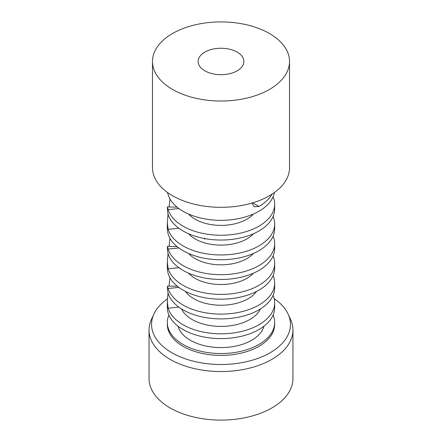 <?xml version="1.0" encoding="UTF-8"?>
<svg xmlns="http://www.w3.org/2000/svg" width="442" height="442" viewBox="0 0 442 442"><rect width="100%" height="100%" fill="white"/><g stroke="black" fill="none" stroke-linecap="round" stroke-linejoin="round"><path stroke-width="0.66" d="M274.67 283.118L274.67 287.913A53.67 30.99 180 0 1 241.542 316.538A53.67 30.99 180 0 1 183.049 309.825A53.67 30.99 180 0 1 168.142 293.295L167.512 289.786L167.435 286.09L168.142 288.499A53.67 30.99 0 0 0 183.049 305.03A53.67 30.99 0 0 0 241.542 311.743A53.67 30.99 0 0 0 274.67 283.118A53.67 30.99 0 0 0 273.095 275.659M167.551 192.513L168.142 194.723A53.67 30.99 0 0 0 183.049 211.254A53.67 30.99 0 0 0 238.929 218.547A53.67 30.99 0 0 0 274.383 192.563M272.018 194.171A53.67 30.99 180 0 1 258.951 206.458L254.106 206.751L251.968 203.049M273.095 216.514A53.67 30.99 180 0 1 274.67 223.972A53.67 30.99 180 0 1 241.542 252.603A53.67 30.99 180 0 1 183.049 245.885A53.67 30.99 180 0 1 168.142 229.354L178.883 228.26M168.048 214.105L167.33 222.823L167.33 230L168.142 234.149A53.67 30.99 0 0 0 183.049 250.68A53.67 30.99 0 0 0 241.542 257.399A53.67 30.99 0 0 0 274.67 228.768L274.67 223.972M273.095 255.946A53.67 30.99 180 0 1 274.67 263.404A53.67 30.99 180 0 1 241.542 292.029A53.67 30.99 180 0 1 183.049 285.317A53.67 30.99 180 0 1 168.142 268.786L178.883 267.692M168.048 253.531L167.33 262.25L167.33 269.476L168.142 273.576A53.67 30.99 0 0 0 183.049 290.107A53.67 30.99 0 0 0 241.542 296.825A53.67 30.99 0 0 0 274.67 268.2L274.67 263.404M273.095 295.372A53.67 30.99 180 0 1 274.67 302.831A53.67 30.99 180 0 1 241.542 331.461A53.67 30.99 180 0 1 183.049 324.743A53.67 30.99 180 0 1 168.142 308.212L167.33 301.648L167.33 307.626A53.67 30.99 0 0 0 183.049 329.539A53.67 30.99 0 0 0 241.542 336.252A53.67 30.99 0 0 0 274.67 307.626L274.67 302.831M168.905 315.085A53.67 30.99 0 0 0 167.33 322.544A53.67 30.99 0 0 0 183.049 344.456A53.67 30.99 0 0 0 241.542 351.175A53.67 30.99 0 0 0 274.67 322.544A53.67 30.99 0 0 0 273.095 315.085M274.67 322.544L274.67 324.411A53.67 30.99 180 0 1 241.542 353.036A53.67 30.99 180 0 1 183.049 346.318A53.67 30.99 180 0 1 167.33 324.411L167.33 322.544M274.67 204.259L274.67 209.055A53.67 30.99 180 0 1 241.542 237.685A53.67 30.99 180 0 1 183.049 230.967A53.67 30.99 180 0 1 168.142 214.436L167.485 210.845L167.391 206.939L168.142 209.641A53.67 30.99 0 0 0 183.049 226.171A53.67 30.99 0 0 0 241.542 232.89A53.67 30.99 0 0 0 274.67 204.259A53.67 30.99 0 0 0 273.095 196.8M274.67 243.691L274.67 248.481A53.67 30.99 180 0 1 241.542 277.112A53.67 30.99 180 0 1 183.049 270.393A53.67 30.99 180 0 1 168.142 253.863L167.485 250.271L167.391 246.365L168.142 249.067A53.67 30.99 0 0 0 183.049 265.598A53.67 30.99 0 0 0 241.542 272.316A53.67 30.99 0 0 0 274.67 243.691A53.67 30.99 0 0 0 273.095 236.227M204.646 239.277L204.414 238.232M169.966 277.791L169.065 286.129M168.048 292.963L167.33 301.648M169.96 238.36L169.093 246.409M167.33 262.25L168.142 268.786M169.96 198.933L169.093 206.983M167.33 222.823L168.142 229.354M269.449 33.498A68.516 39.559 180 0 1 289.516 61.466A68.516 39.559 180 0 1 247.222 98.014A68.516 39.559 180 0 1 172.551 89.439A68.516 39.559 180 0 1 152.484 61.466A68.516 39.559 180 0 1 194.778 24.923A68.516 39.559 180 0 1 269.449 33.498M152.484 61.466L152.484 167.761A68.516 39.559 0 0 0 172.551 195.734A68.516 39.559 0 0 0 247.222 204.309A68.516 39.559 0 0 0 289.516 167.761L289.516 61.466M274.173 298.615A69.449 40.095 180 0 1 288.112 314.091A69.449 40.095 180 0 1 255.68 359.147A69.449 40.095 180 0 1 171.894 352.76A69.449 40.095 180 0 1 153.888 314.091A69.449 40.095 180 0 1 167.419 298.897M288.112 314.091L290.521 319.312A71.947 41.537 180 0 1 292.947 330.003A71.947 41.537 180 0 1 248.531 368.379A71.947 41.537 180 0 1 170.126 359.374A71.947 41.537 180 0 1 149.053 330.003A71.947 41.537 180 0 1 151.479 319.312L153.888 314.091M204.817 70.808A22.885 13.21 180 0 1 198.115 61.466A22.885 13.21 180 0 1 212.243 49.261A22.885 13.21 180 0 1 237.183 52.123A22.885 13.21 180 0 1 243.885 61.466A22.885 13.21 180 0 1 229.757 73.676A22.885 13.21 180 0 1 204.817 70.808M292.947 330.003L292.947 378.562A71.947 41.537 180 0 1 248.531 416.939A71.947 41.537 180 0 1 170.126 407.933A71.947 41.537 180 0 1 149.053 378.562L149.053 330.003M178.883 307.118L168.142 308.212M188.557 214.027A36.587 21.122 0 0 0 195.126 219.199A36.587 21.122 0 0 0 253.443 214.027M188.557 253.454A36.587 21.122 0 0 0 195.126 258.625A36.587 21.122 0 0 0 253.443 253.454M263.913 326.24A43.388 25.05 180 0 1 234.591 346.329A43.388 25.05 180 0 1 190.32 340.257A43.388 25.05 180 0 1 178.087 326.24M256.493 291.444A38.31 22.117 180 0 1 193.911 298.759A38.31 22.117 180 0 1 185.507 291.444M181.535 308.914A40.846 23.581 0 0 0 192.115 319.505A40.846 23.581 0 0 0 231.591 325.605A40.846 23.581 0 0 0 260.465 308.914M188.557 273.167A36.587 21.122 0 0 0 195.126 278.338A36.587 21.122 0 0 0 253.443 273.167M188.557 233.741A36.587 21.122 0 0 0 195.126 238.912A36.587 21.122 0 0 0 253.443 233.741M168.142 288.499L178.883 287.405M178.883 247.979L168.142 249.067M178.883 208.547L168.142 209.641M258.951 206.458L252.68 202.839M177.364 286.239L167.435 286.09M177.065 246.57L167.396 246.365M177.065 207.143L167.396 206.939"/></g></svg>
